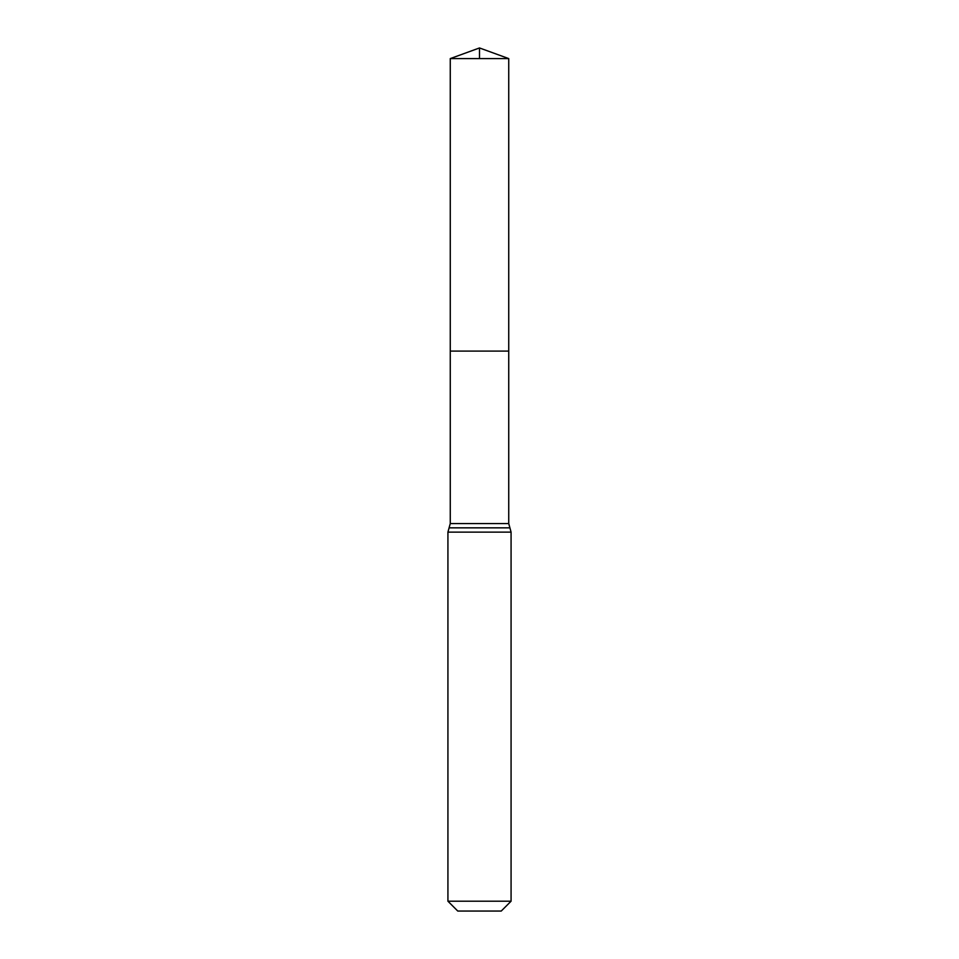 <?xml version="1.0" encoding="UTF-8"?>
<svg xmlns="http://www.w3.org/2000/svg" width="959" height="959" viewBox="0 0 959 959"><rect width="100%" height="100%" fill="white"/><g stroke="black" fill="none" stroke-linecap="round" stroke-linejoin="round"><path stroke-width="1.44" d="M450.262 523.566L450.262 351.09L508.738 351.09L450.262 351.09L450.262 58.595L508.738 58.595L508.738 523.566L450.262 523.566L449.088 527.846L509.912 527.846L508.738 523.566M447.925 901.208L511.075 901.208L501.233 911.05L457.767 911.05L447.925 901.208L447.925 532.125L449.088 527.846M450.262 58.595L479.5 47.95L508.738 58.595M479.5 58.595L479.5 47.95L450.262 58.595L450.262 351.09M447.925 532.125L511.075 532.125L509.912 527.846M511.075 901.208L511.075 532.125"/></g></svg>
